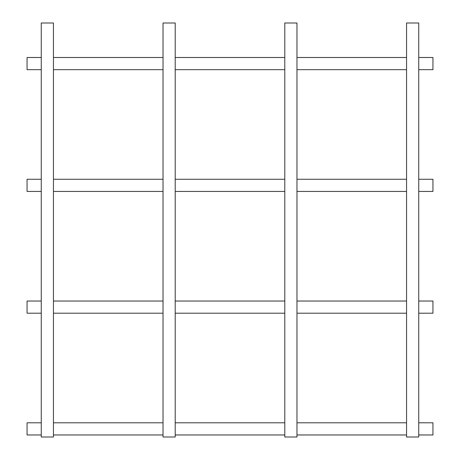 <?xml version="1.0" encoding="UTF-8"?>
<svg xmlns="http://www.w3.org/2000/svg" width="460" height="460" viewBox="0 0 460 460"><rect width="100%" height="100%" fill="white"/><g stroke="black" fill="none" stroke-linecap="round" stroke-linejoin="round"><path stroke-width="0.69" d="M41.262 434.97L27.059 434.97L27.059 422.792L41.262 422.792M418.738 434.97L432.94 434.97L432.94 422.792L418.738 422.792M41.262 191.44L27.059 191.44L27.059 179.262L41.262 179.262M418.738 191.44L432.94 191.44L432.94 179.262L418.738 179.262M41.262 69.678L27.059 69.678L27.059 57.5L41.262 57.5M418.738 69.678L432.94 69.678L432.94 57.5L418.738 57.5M41.262 313.208L27.059 313.208L27.059 301.03L41.262 301.03M418.738 313.208L432.94 313.208L432.94 301.03L418.738 301.03M41.262 23L53.44 23L53.44 437L41.262 437L41.262 23M284.792 23L296.97 23L296.97 437L284.792 437L284.792 23M406.559 23L418.738 23L418.738 437L406.559 437L406.559 23M163.03 23L175.208 23L175.208 437L163.03 437L163.03 23M406.559 422.792L296.97 422.792M284.792 422.792L175.208 422.792M163.03 422.792L53.44 422.792M406.559 434.97L296.97 434.97M284.792 434.97L175.208 434.97M163.03 434.97L53.44 434.97M406.559 179.262L296.97 179.262M284.792 179.262L175.208 179.262M163.03 179.262L53.44 179.262M406.559 191.44L296.97 191.44M284.792 191.44L175.208 191.44M163.03 191.44L53.44 191.44M406.559 57.5L296.97 57.5M284.792 57.5L175.208 57.5M163.03 57.5L53.44 57.5M406.559 69.678L296.97 69.678M284.792 69.678L175.208 69.678M163.03 69.678L53.44 69.678M406.559 301.03L296.97 301.03M284.792 301.03L175.208 301.03M163.03 301.03L53.44 301.03M406.559 313.208L296.97 313.208M284.792 313.208L175.208 313.208M163.03 313.208L53.44 313.208"/></g></svg>

